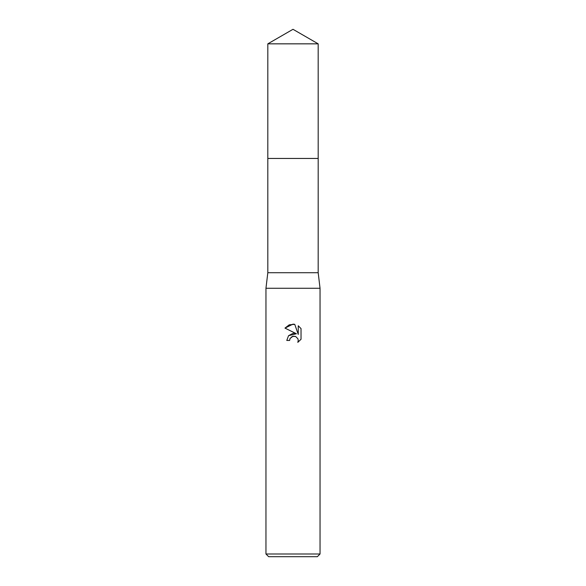 <?xml version="1.0" encoding="UTF-8"?>
<svg xmlns="http://www.w3.org/2000/svg" width="586" height="586" viewBox="0 0 586 586"><rect width="100%" height="100%" fill="white"/><g stroke="black" fill="none" stroke-linecap="round" stroke-linejoin="round"><path stroke-width="0.88" d="M267.817 43.84L318.183 43.84L293 29.3L267.817 43.84L267.809 158.447L318.191 158.447L318.183 272.717L320.044 288.268L320.044 553.997L265.956 553.997L268.659 556.7L317.341 556.7L320.044 553.997M318.183 43.84L318.191 158.447L267.809 158.447L267.817 272.717L318.183 272.717M267.817 272.717L265.956 288.268L320.044 288.268M289.623 340.451L286.781 340.451L288.539 335.712L293 333.346L296.443 333.764L284.964 328.101L293 324.139L294.743 324.329L298.252 334.423L298.252 325.779L301.036 328.6L301.036 339.265L297.805 342.356L298.259 340.429L297.93 338.774L295.6 336.437L293 336.21L290.077 338.496L289.623 340.451L289.909 338.869M290.077 338.496L292.289 336.437L295.6 336.437L297.93 338.774L298.259 340.429L297.805 342.356L301.036 339.265M296.443 333.764L288.583 335.661M301.036 328.6L298.252 325.779M294.743 324.329L289.279 324.805L284.964 328.101M265.956 288.268L265.956 553.997"/></g></svg>
